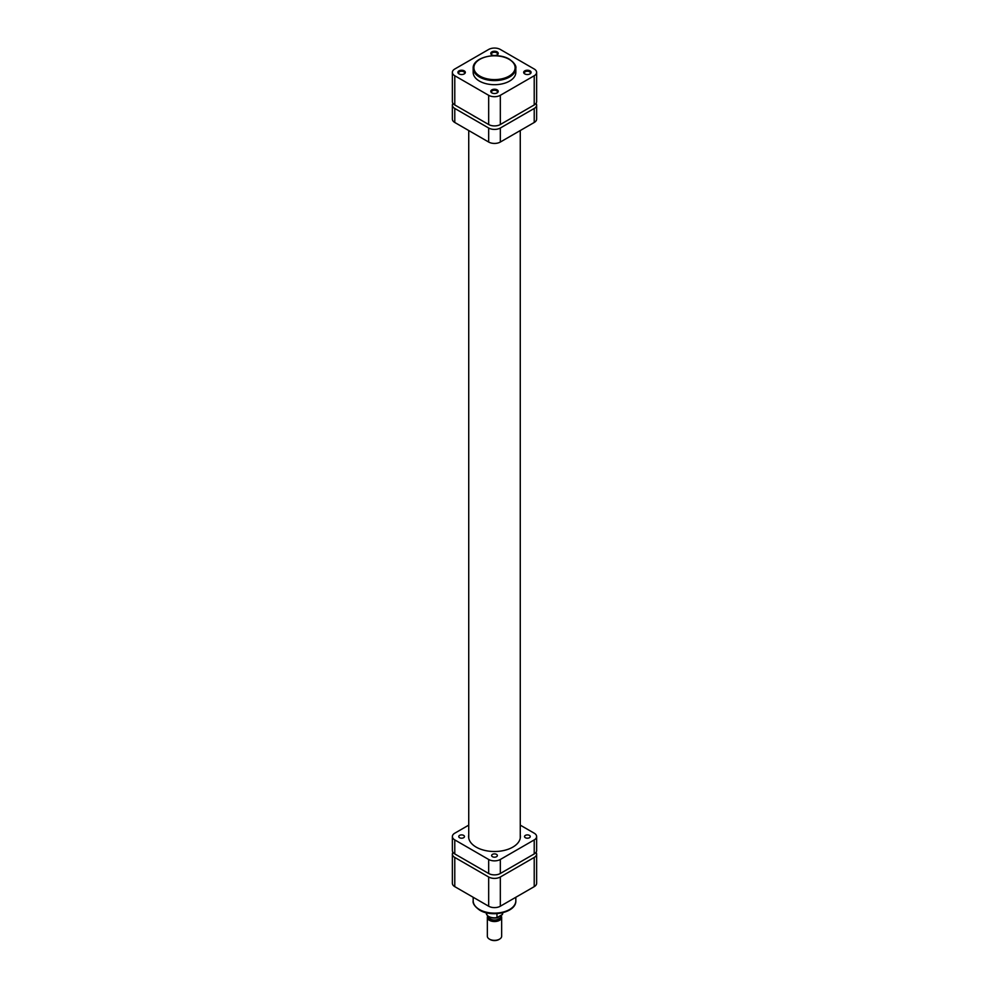 <?xml version="1.0" encoding="UTF-8"?>
<svg xmlns="http://www.w3.org/2000/svg" width="989" height="989" viewBox="0 0 989 989"><rect width="100%" height="100%" fill="white"/><g stroke="black" fill="none" stroke-linecap="round" stroke-linejoin="round"><path stroke-width="1.48" d="M463.631 835.384A2.868 1.657 0 0 0 460.515 835.025A2.868 1.657 0 0 0 458.748 836.546A2.868 1.657 0 0 0 459.588 837.72A2.868 1.657 0 0 0 462.704 838.079A2.868 1.657 0 0 0 464.471 836.546A2.868 1.657 0 0 0 463.631 835.384M496.527 854.372A2.868 1.657 0 0 0 493.4 854.014A2.868 1.657 0 0 0 491.632 855.534A2.868 1.657 0 0 0 492.473 856.709A2.868 1.657 0 0 0 495.6 857.067A2.868 1.657 0 0 0 497.368 855.534A2.868 1.657 0 0 0 496.527 854.372M529.412 835.384A2.868 1.657 0 0 0 526.296 835.025A2.868 1.657 0 0 0 524.529 836.546A2.868 1.657 0 0 0 525.369 837.72A2.868 1.657 0 0 0 528.485 838.079A2.868 1.657 0 0 0 530.252 836.546A2.868 1.657 0 0 0 529.412 835.384M468.737 834.976A25.899 14.959 0 0 0 468.601 836.546A25.899 14.959 0 0 0 476.179 847.128A25.899 14.959 0 0 0 504.415 850.367A25.899 14.959 0 0 0 520.399 836.546A25.899 14.959 0 0 0 520.263 834.976M468.737 825.135L454.779 833.195A8.233 4.747 0 0 0 452.369 836.546A8.233 4.747 0 0 0 454.779 839.908L488.677 859.478A8.233 4.747 0 0 0 500.323 859.478L534.221 839.908A8.233 4.747 0 0 0 536.631 836.546A8.233 4.747 0 0 0 534.221 833.195L520.263 825.135M454.779 839.908L454.779 853.927L488.677 873.497L488.677 859.478M500.323 859.478L500.323 873.497L534.221 853.927L534.221 839.908M536.631 836.546L536.631 850.577A8.233 4.747 180 0 1 534.221 853.927M500.323 873.497A8.233 4.747 180 0 1 488.677 873.497M454.779 853.927A8.233 4.747 180 0 1 452.369 850.577L452.369 836.546M534.221 857.438A8.233 4.747 0 0 0 536.631 854.076L536.631 883.288A8.233 4.747 180 0 1 534.221 886.651L534.221 857.438L500.323 877.008L500.323 906.221L534.221 886.651M500.323 906.221A8.233 4.747 180 0 1 488.677 906.221L454.779 886.651A8.233 4.747 180 0 1 452.369 883.288L452.369 854.076A8.233 4.747 0 0 0 454.779 857.438L488.677 877.008A8.233 4.747 0 0 0 500.323 877.008M452.95 852.32A8.233 4.747 0 0 0 452.369 854.076M536.631 854.076A8.233 4.747 0 0 0 536.05 852.32M458.983 73.903L458.983 73.903A3.721 2.151 180 0 1 458.983 70.862A3.721 2.151 180 0 1 464.249 70.862A3.721 2.151 180 0 1 464.249 73.903A3.721 2.151 180 0 1 458.983 73.903M463.965 74.051A3.004 1.731 0 0 0 464.62 72.963A3.004 1.731 0 0 0 463.742 71.74A3.004 1.731 0 0 0 460.466 71.356A3.004 1.731 0 0 0 458.612 72.963A3.004 1.731 0 0 0 459.267 74.051M491.867 54.914L491.867 54.914A3.721 2.151 180 0 1 491.867 51.873A3.721 2.151 180 0 1 497.133 51.873A3.721 2.151 180 0 1 497.133 54.914A3.721 2.151 180 0 1 491.867 54.914M496.849 55.063A3.004 1.731 0 0 0 497.504 53.975A3.004 1.731 0 0 0 496.626 52.751A3.004 1.731 0 0 0 493.35 52.38A3.004 1.731 0 0 0 491.496 53.975A3.004 1.731 0 0 0 492.151 55.063M491.867 92.892L491.867 92.892A3.721 2.151 180 0 1 491.867 89.851A3.721 2.151 180 0 1 497.133 89.851A3.721 2.151 180 0 1 497.133 92.892A3.721 2.151 180 0 1 491.867 92.892M496.849 93.028A3.004 1.731 0 0 0 497.504 91.952A3.004 1.731 0 0 0 496.626 90.728A3.004 1.731 0 0 0 493.35 90.345A3.004 1.731 0 0 0 491.496 91.952A3.004 1.731 0 0 0 492.151 93.028M524.751 73.903L524.751 73.903A3.721 2.151 180 0 1 524.751 70.862A3.721 2.151 180 0 1 530.017 70.862A3.721 2.151 180 0 1 530.017 73.903A3.721 2.151 180 0 1 524.751 73.903M529.733 74.051A3.004 1.731 0 0 0 530.388 72.963A3.004 1.731 0 0 0 529.511 71.74A3.004 1.731 0 0 0 526.235 71.356A3.004 1.731 0 0 0 524.38 72.963A3.004 1.731 0 0 0 525.035 74.051M479.418 81.086A21.325 12.313 0 0 0 502.659 83.756A21.325 12.313 0 0 0 515.825 72.382L515.825 68.29A21.325 12.313 180 0 1 502.659 79.664A21.325 12.313 180 0 1 479.418 76.994A21.325 12.313 180 0 1 473.175 68.29L473.175 72.382A21.325 12.313 0 0 0 479.418 81.086M536.631 72.382L536.631 101.595A8.233 4.747 180 0 1 534.221 104.945L534.221 75.745A8.233 4.747 0 0 0 536.631 72.382A8.233 4.747 0 0 0 534.221 69.02L500.323 49.45A8.233 4.747 0 0 0 488.677 49.45L454.779 69.02A8.233 4.747 0 0 0 452.369 72.382A8.233 4.747 0 0 0 454.779 75.745L454.779 104.945L488.677 124.527L488.677 95.315L454.779 75.745M488.677 95.315A8.233 4.747 0 0 0 500.323 95.315L500.323 124.527L534.221 104.945M534.221 75.745L500.323 95.315M454.779 104.945A8.233 4.747 180 0 1 452.369 101.595L452.369 72.382M500.323 124.527A8.233 4.747 180 0 1 488.677 124.527M489.827 939.34A6.157 3.548 180 0 0 490.148 939.55A6.157 3.548 180 0 0 498.852 939.55L499.556 939.142A7.158 4.129 0 0 0 501.658 936.224L501.658 917.409A7.158 4.129 180 0 1 499.556 920.326A7.158 4.129 180 0 1 491.768 921.229A7.158 4.129 180 0 1 487.342 917.409A7.158 4.129 180 0 1 487.762 916.012M488.356 916.469A6.157 3.548 0 0 0 492.052 919.844A6.157 3.548 0 0 0 498.852 919.102A6.157 3.548 0 0 0 500.595 916.111M501.102 915.814A7.158 4.129 180 0 1 501.658 917.409M500.434 916.197L500.434 916.593A5.934 3.424 180 0 1 498.703 919.016A5.934 3.424 180 0 1 492.238 919.758A5.934 3.424 180 0 1 488.566 916.605M486.267 912.748L486.267 913.082A8.233 4.747 0 0 0 496.973 917.619L502.35 914.516A8.233 4.747 0 0 0 502.733 913.082L502.251 914.8L502.35 912.835M498.394 917.372L496.973 917.619L496.973 913.651M487.342 917.409L487.342 936.224A7.158 4.129 0 0 0 489.444 939.142A7.158 4.129 0 0 0 499.556 939.142L498.852 939.55M472.767 115.33A28.051 16.195 0 0 0 476.772 117.642M512.228 117.642A28.051 16.195 0 0 0 514.329 116.554A28.051 16.195 0 0 0 516.233 115.33M534.221 108.456A8.233 4.747 0 0 0 536.631 105.094L536.631 119.113A8.233 4.747 180 0 1 534.221 122.475L534.221 108.456L500.323 128.026L500.323 142.045A8.233 4.747 180 0 1 488.677 142.045L454.779 122.475A8.233 4.747 180 0 1 452.369 119.113L452.369 105.094A8.233 4.747 0 0 0 454.779 108.456L454.779 122.475M534.221 122.475L500.323 142.045M488.677 142.045L488.677 128.026L454.779 108.456M488.677 128.026A8.233 4.747 0 0 0 500.323 128.026M536.631 105.094A8.233 4.747 0 0 0 536.05 103.35M452.95 103.35A8.233 4.747 0 0 0 452.369 105.094M479.418 909.521A21.325 12.313 0 0 0 502.659 912.192A21.325 12.313 0 0 0 515.825 900.818C516.419 912.34 491.892 917.817 479.714 910.177C474.794 906.616 472.618 903.489 473.175 900.818A21.325 12.313 0 0 0 479.418 909.521M454.779 857.438L454.779 886.651M488.677 906.221L488.677 877.008M479.925 76.116A20.608 11.893 0 0 0 509.075 76.116A20.608 11.893 0 0 0 509.075 59.291A20.608 11.893 0 0 0 479.925 59.291A20.608 11.893 0 0 0 479.925 76.116M509.582 59.587A21.325 12.313 180 0 1 515.825 68.29C516.443 65.867 514.317 62.851 509.434 59.253C497.232 51.502 472.383 57.263 473.175 68.29M497.022 917.755A7.516 4.339 180 0 1 488.949 916.593M520.263 130.536L520.263 838.116M468.737 130.536L468.737 838.116M515.825 897.27L515.825 900.818M473.175 897.27L473.175 900.818M497.442 917.817C491.174 918.694 487.453 917.124 486.267 913.082M490.148 939.55L489.444 939.142"/></g></svg>
